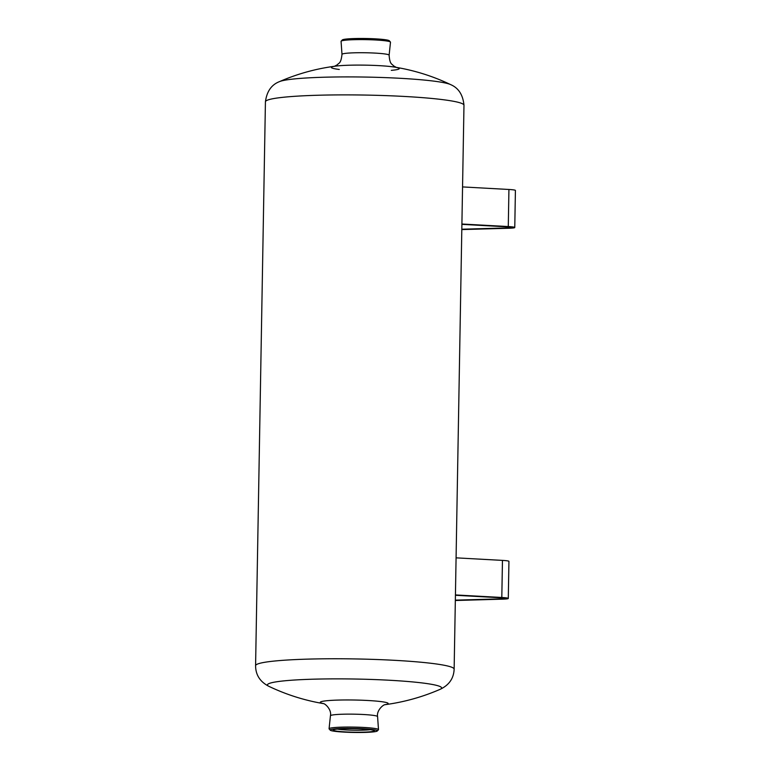 <?xml version="1.0" encoding="UTF-8"?>
<svg xmlns="http://www.w3.org/2000/svg" width="771" height="771" viewBox="0 0 771 771"><rect width="100%" height="100%" fill="white"/><g stroke="black" fill="none" stroke-linecap="round" stroke-linejoin="round"><path stroke-width="1.16" d="M342.652 728.47A23.583 2.014 1 0 1 366.688 728.971A23.583 2.014 1 0 1 377.26 731.004A23.583 2.014 1 0 1 353.725 732.45A23.583 2.014 1 0 1 330.258 730.185A23.583 2.014 1 0 1 342.652 728.47M335.568 730.956A20.634 1.764 1 0 1 333.207 729.925A20.634 1.764 1 0 1 353.793 728.672A20.634 1.764 1 0 1 374.32 730.648A20.634 1.764 1 0 1 359.614 732.228A20.634 1.764 1 0 1 335.568 730.956M330.258 730.185L329.15 728.942A24.711 2.111 1 0 1 329.072 728.759A24.711 2.111 1 0 1 342.141 727.14A24.711 2.111 1 0 1 378.494 729.617A24.711 2.111 1 0 1 378.416 729.8L377.26 731.004M389.124 55.194A23.573 2.014 1 0 0 354.448 52.804A23.573 2.014 1 0 0 341.987 54.375L341.071 41.335A24.711 2.111 1 0 1 341.148 41.152A24.711 2.111 1 0 1 354.14 39.687A24.711 2.111 1 0 1 390.425 42.02A24.711 2.111 1 0 1 390.492 42.203L389.124 55.194C389.837 64.957 392.131 63.742 393.403 65.747L396.371 67.443M341.148 41.152L342.305 39.947A23.583 2.014 1 0 1 354.699 38.55A23.583 2.014 1 0 1 389.316 40.776L390.425 42.02M370.273 729.665A18.793 1.609 1 0 1 353.764 730.214A18.793 1.609 1 0 1 337.293 729.087M455.333 600.503L502.547 599.163A10.861 0.925 -179 0 0 508.291 598.45L508.937 561.355A10.861 0.925 -179 0 0 502.461 560.392L456.085 557.847M508.291 598.45A10.861 0.925 -179 0 0 501.805 597.486L455.43 594.933M455.43 595.279L500.312 597.747A7.132 0.607 -179 0 1 504.571 598.383A7.132 0.607 -179 0 1 500.793 598.855L455.343 600.146M461.81 229.585L509.024 228.245A10.861 0.925 -179 0 0 514.768 227.522L515.413 190.437A10.861 0.925 -179 0 0 508.927 189.473L462.552 186.919M514.768 227.522A10.861 0.925 -179 0 0 508.282 226.558L461.906 224.014M461.906 224.361L506.778 226.828A7.132 0.607 -179 0 1 511.048 227.464A7.132 0.607 -179 0 1 507.27 227.937L461.819 229.218M384.922 704.694A206.03 206.03 0 0 0 440.125 689.322A87.113 7.44 1 0 0 406.066 681.352A87.113 7.44 1 0 0 313.489 679.184A87.113 7.44 1 0 0 268.886 686.335C260.087 681.824 255.644 674.943 255.587 665.681L265.426 101.811A99.295 8.481 1 0 1 317.922 95.247A99.295 8.481 1 0 1 463.978 105.28C462.986 94.872 458.543 87.99 450.678 84.627A206.03 206.03 0 0 0 394.415 67.067L394.415 67.067A33.895 2.891 1 0 1 391.311 70.354M255.587 665.681A99.295 8.481 1 0 1 308.082 659.118A99.295 8.481 1 0 1 454.138 669.141L463.978 105.28M323.203 703.509C325.487 703.672 331.8 709.946 330.441 715.758A23.573 2.014 1 0 1 342.902 714.216A23.573 2.014 1 0 1 377.578 716.577L378.494 729.617M323.386 703.576A33.895 2.891 1 0 1 338.276 700.078A33.895 2.891 1 0 1 377.462 701.205A33.895 2.891 1 0 1 385.057 704.655M265.426 101.811C266.795 91.45 271.459 84.723 279.449 81.639A87.113 7.44 1 0 1 323.993 77.225A87.113 7.44 1 0 1 450.678 84.627M339.269 69.448A33.895 2.891 1 0 1 336.281 66.046A33.895 2.891 1 0 1 349.359 65.217A33.895 2.891 1 0 1 394.415 67.067M336.281 66.046L336.281 66.046A206.03 206.03 0 0 0 279.449 81.639M501.805 597.486L502.461 560.392M500.793 598.855L500.813 597.776M508.282 226.558L508.927 189.473M507.27 227.937L507.289 226.857M330.441 715.758L329.072 728.759M385.249 704.598C382.956 704.675 376.431 710.727 377.578 716.577M268.886 686.335A206.03 206.03 0 0 0 323.521 703.624M440.125 689.322C449.079 685.12 453.753 678.403 454.138 669.141M341.987 54.375C340.927 64.099 338.681 62.808 337.341 64.774L334.325 66.364"/></g></svg>
